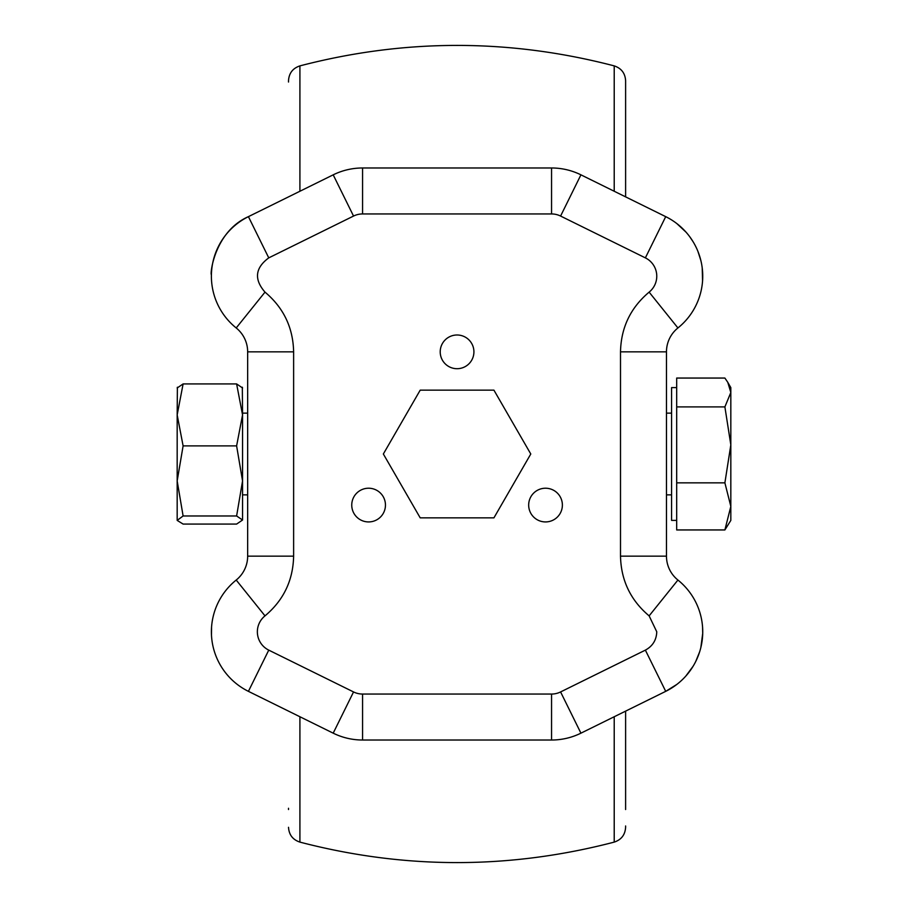 <?xml version="1.0" encoding="UTF-8"?>
<svg xmlns="http://www.w3.org/2000/svg" width="908" height="908" viewBox="0 0 908 908"><rect width="100%" height="100%" fill="white"/><g stroke="black" fill="none" stroke-linecap="round" stroke-linejoin="round"><path stroke-width="1.36" d="M727.785 382.336L730.827 387.603L730.827 520.398L724.89 529.943L676.687 529.943L676.687 378.057L724.89 378.057L727.785 382.336L730.827 392.483L724.89 406.909L730.827 444.875L724.89 482.852L730.827 506.392L724.89 529.943M676.687 387.603L671.58 387.603L671.58 520.398L676.687 520.398M676.687 482.852L724.89 482.852M676.687 406.909L724.89 406.909M242.334 387.228L242.549 414.911L236.613 383.925L242.549 387.977M177.389 387.228L177.173 414.911L183.11 445.896L177.173 480.934L183.11 515.971L177.173 520.398L183.11 524.075L236.613 524.075L242.549 520.023L236.613 515.971L242.549 480.934L242.549 520.023M177.173 387.977L183.11 383.925L177.173 414.911L177.173 520.023M242.549 480.934L236.613 445.896L242.549 414.911L242.549 480.934M236.613 383.925L183.11 383.925M236.613 445.896L183.11 445.896M236.613 515.971L183.11 515.971M545.526 521.93A16.855 16.855 0 0 1 528.672 505.075A16.855 16.855 0 0 1 545.526 488.22A16.855 16.855 0 0 1 562.381 505.075A16.855 16.855 0 0 1 545.526 521.93M368.603 521.93A16.855 16.855 0 0 1 351.748 505.075A16.855 16.855 0 0 1 368.603 488.22A16.855 16.855 0 0 1 385.457 505.075A16.855 16.855 0 0 1 368.603 521.93M457.065 368.705A16.855 16.855 0 0 1 440.21 351.85A16.855 16.855 0 0 1 457.065 334.995A16.855 16.855 0 0 1 473.919 351.85A16.855 16.855 0 0 1 457.065 368.705M654.418 239.553L645.372 257.872A20.43 20.43 0 0 1 649.129 292.126C630.572 307.71 621.027 327.618 620.505 351.85L620.505 556.15C621.049 580.371 630.595 600.279 649.129 615.874L656.768 631.798C656.45 640.061 652.648 646.167 645.372 650.128L560.588 691.941A20.43 20.43 0 0 1 551.553 694.053L362.576 694.053A20.43 20.43 0 0 1 353.541 691.941L268.757 650.128L248.417 691.351A66.397 66.397 0 0 1 236.205 580.042L265 615.874A20.43 20.43 0 0 0 268.757 650.128L259.711 668.447M211.394 631.798A66.397 66.397 0 0 0 248.417 691.351L333.202 733.165A66.397 66.397 0 0 0 362.576 740.02L551.553 740.02A66.397 66.397 0 0 0 580.927 733.165L665.712 691.351A66.397 66.397 0 0 0 677.924 580.042A30.645 30.645 0 0 1 666.472 556.15L666.472 351.85A30.645 30.645 0 0 1 677.924 327.958A66.397 66.397 0 0 0 665.712 216.649L580.927 174.835A66.397 66.397 0 0 0 551.553 167.98L362.576 167.98L362.576 213.947L551.553 213.947A20.43 20.43 0 0 1 560.588 216.059L645.372 257.872L665.712 216.649M293.625 351.85C293.102 327.618 283.557 307.71 265 292.126L236.205 327.958A30.645 30.645 0 0 1 247.657 351.85L293.625 351.85L293.625 556.15L247.657 556.15A30.645 30.645 0 0 1 236.205 580.042A30.645 30.645 0 0 0 247.657 556.15L247.657 351.85A30.645 30.645 0 0 0 236.205 327.958A66.397 66.397 0 0 1 248.417 216.649C214.231 231.688 209.816 275.079 211.416 274.636M530.783 454L493.929 517.844L420.2 517.844L383.346 454L420.2 390.156L493.929 390.156L530.783 454M211.564 627.042L211.473 635.112M236.205 327.958A66.397 66.397 0 0 1 248.417 216.649L333.202 174.835A66.397 66.397 0 0 1 362.576 167.98A66.397 66.397 0 0 0 333.202 174.835L353.541 216.059A20.43 20.43 0 0 1 362.576 213.947M702.565 280.958L702.213 267.905M700.84 260.471L697.946 251.437M693.065 241.698L689.819 236.84M685.983 232.108L676.812 223.561M645.372 650.128L665.712 691.351L676.744 684.484M685.983 675.881L693.054 666.324M695.778 661.387L699.614 651.91M700.851 647.518L702.713 633.364L702.565 627.042M625.612 82.026L625.612 99.732M625.612 809.527L625.612 711.123M299.912 716.753L299.912 842.113C404.684 869.41 509.445 869.41 614.217 842.113C621.344 839.741 625.147 834.804 625.612 827.302L625.612 825.974M288.517 808.268L288.517 809.527M299.912 191.248L299.912 65.887C292.785 68.259 288.982 73.196 288.517 80.698L288.517 82.026M625.612 196.877L625.612 80.698C625.147 73.196 621.344 68.259 614.217 65.887L614.217 191.248M649.129 292.126L677.924 327.958M353.541 216.059L268.757 257.872C255.137 267.939 253.888 279.358 265 292.126M293.625 556.15C293.102 580.382 283.557 600.29 265 615.874L265 615.874M268.757 257.872L248.417 216.649M551.553 740.02L551.553 694.053M362.576 694.053L362.576 740.02M333.202 733.165L353.541 691.941M551.553 213.947L551.553 167.98M580.927 174.835L560.588 216.059M620.505 351.85L666.472 351.85M620.505 556.15L666.472 556.15M649.129 615.874L677.924 580.042M560.588 691.941L580.927 733.165M614.217 842.113L614.217 716.753M242.549 413.14L247.657 413.14M666.472 413.14L671.58 413.14M242.549 494.86L247.657 494.86M666.472 494.86L671.58 494.86M299.912 842.113C292.785 839.741 288.982 834.804 288.517 827.302M299.912 65.887C404.684 38.59 509.445 38.59 614.217 65.887"/></g></svg>
